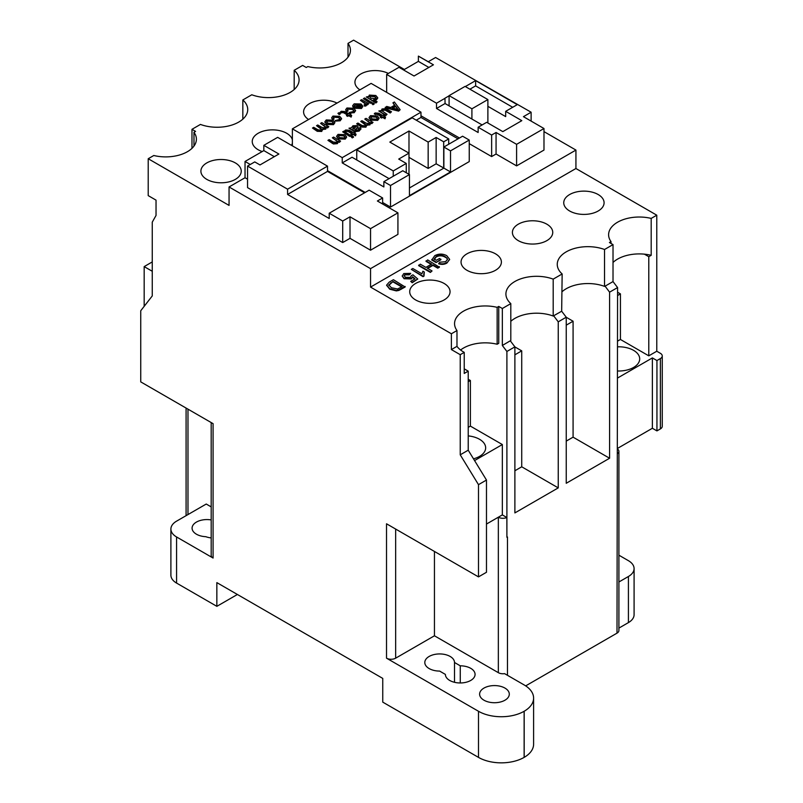 <?xml version="1.0" encoding="UTF-8"?>
<svg xmlns="http://www.w3.org/2000/svg" width="803" height="803" viewBox="0 0 803 803"><rect width="100%" height="100%" fill="white"/><g stroke="black" fill="none" stroke-linecap="round" stroke-linejoin="round"><path stroke-width="1.2" d="M473.499 458.834A20.978 12.115 0 0 0 485.654 447.843A20.978 12.115 0 0 0 479.511 439.271A20.978 12.115 0 0 0 468.219 435.899M617.577 370.996A20.978 12.115 0 0 0 639.7 358.901A20.978 12.115 0 0 0 633.557 350.339A20.978 12.115 0 0 0 617.577 346.816M388.371 73.434A20.175 11.643 0 0 0 366.76 71.608A20.175 11.643 0 0 0 354.936 82.217A20.175 11.643 0 0 0 359.905 89.866M337.019 103.085A20.175 11.643 0 0 0 315.408 101.258A20.175 11.643 0 0 0 303.594 111.858A20.175 11.643 0 0 0 308.563 119.517M292.382 139.852A20.175 11.643 0 0 0 286.681 133.268A20.175 11.643 0 0 0 264.699 130.748A20.175 11.643 0 0 0 252.242 141.499A20.175 11.643 0 0 0 258.154 149.739A20.175 11.643 0 0 0 262.21 151.546M235.329 162.909A20.175 11.643 0 0 0 213.347 160.389A20.175 11.643 0 0 0 200.901 171.149A20.175 11.643 0 0 0 206.803 179.38A20.175 11.643 0 0 0 228.785 181.91A20.175 11.643 0 0 0 241.241 171.149A20.175 11.643 0 0 0 235.329 162.909M444.139 283.469A20.175 11.643 0 0 0 422.157 280.94A20.175 11.643 0 0 0 409.711 291.7A20.175 11.643 0 0 0 415.613 299.941A20.175 11.643 0 0 0 437.595 302.46A20.175 11.643 0 0 0 450.051 291.7A20.175 11.643 0 0 0 444.139 283.469M495.491 253.818A20.175 11.643 0 0 0 473.509 251.299A20.175 11.643 0 0 0 461.052 262.059A20.175 11.643 0 0 0 466.965 270.29A20.175 11.643 0 0 0 488.947 272.819A20.175 11.643 0 0 0 501.393 262.059A20.175 11.643 0 0 0 495.491 253.818M546.833 224.178A20.175 11.643 0 0 0 524.851 221.658A20.175 11.643 0 0 0 512.404 232.408A20.175 11.643 0 0 0 518.306 240.649A20.175 11.643 0 0 0 540.289 243.168A20.175 11.643 0 0 0 552.745 232.408A20.175 11.643 0 0 0 546.833 224.178M598.185 194.537A20.175 11.643 0 0 0 576.203 192.007A20.175 11.643 0 0 0 563.746 202.768A20.175 11.643 0 0 0 569.658 210.998A20.175 11.643 0 0 0 591.64 213.528A20.175 11.643 0 0 0 604.087 202.768A20.175 11.643 0 0 0 598.185 194.537M395.648 529.057L395.648 658.179A6.454 3.724 0 0 1 386.524 658.179L386.524 523.787L478.488 576.885L478.488 484.661L460.229 454.819L460.229 354.685L451.386 349.576L456.977 346.354A30.665 17.706 0 0 0 463.542 351.975A30.665 17.706 0 0 0 464.234 352.366L464.234 373.445L468.219 371.147L464.234 368.848M504.957 688.091A14.845 8.572 0 0 0 488.776 686.234A14.845 8.572 0 0 0 479.612 694.153A14.845 8.572 0 0 0 483.968 700.206A14.845 8.572 0 0 0 500.139 702.073A14.845 8.572 0 0 0 509.303 694.153A14.845 8.572 0 0 0 504.957 688.091M211.189 519.932A14.845 8.572 0 0 0 192.088 528.143A14.845 8.572 0 0 0 196.434 534.206A14.845 8.572 0 0 0 205.799 536.695A14.845 8.572 0 0 0 211.189 537.9M450.152 656.452A14.845 8.572 0 0 0 433.971 654.586A14.845 8.572 0 0 0 424.807 662.505A14.845 8.572 0 0 0 429.163 668.568A14.845 8.572 0 0 0 439.622 671.077L445.384 674.41A14.845 8.572 0 0 0 449.73 680.452A14.845 8.572 0 0 0 465.911 682.309A14.845 8.572 0 0 0 475.075 674.39A14.845 8.572 0 0 0 470.729 668.327A14.845 8.572 0 0 0 460.26 665.817L454.508 662.485A14.845 8.572 0 0 0 450.152 656.452M460.26 682.962L460.26 665.817M328.818 126.683L327.594 127.396L326.5 126.764L325.707 128.621L322.545 128.952L321.722 130.919L317.255 130.799L312.477 128.038L313.702 127.326L318.038 129.825L320.919 130.116L321.601 129.183L320.527 127.998L316.533 125.69L317.757 124.987L322.224 127.567L324.964 127.777L325.627 126.884L320.588 123.351L321.812 122.638L328.818 126.683L327.594 127.928L326.63 127.366M326.6 127.587L326.5 126.764M326.5 127.296L325.707 129.153L322.545 129.474L321.722 131.451L317.255 131.321L312.477 128.038M322.655 129.825L322.545 128.952M321.551 129.464L316.533 125.69M325.576 127.145L320.588 123.351M334.871 122.688L333.496 124.656L326.781 124.455L324.894 122.036M368.647 103.687L367.543 104.33L366.559 103.768L366.238 105.223L364.753 105.705L364.07 104.862L365.174 104.561L365.345 103.426L360.417 100.355L361.641 99.652L368.647 103.687L367.543 104.862L366.77 104.41M366.559 103.768L366.238 105.755L366.559 104.29L366.238 105.755L364.753 106.227L364.07 104.862M365.174 105.093L365.345 103.948L360.417 100.355M371.598 102.513L370.364 103.226L363.368 98.659L364.592 97.946L371.598 102.513M374.178 104.009L372.943 104.711L371.719 103.477L372.943 102.774L374.178 104.009M368.597 96.852L369.31 95.085L375.834 95.497L377.711 97.715L376.557 99.261L373.586 99.733L377.129 101.78L375.894 102.483L366.309 96.952L368.467 96.521M377.681 97.956L376.557 99.793L373.586 100.255M377.129 101.78L375.894 103.015L366.309 96.952M350.921 135.697L349.686 136.41L342.68 131.833L343.915 131.13L350.921 135.697M353.501 137.193L352.266 137.895L351.041 136.661L352.266 135.948L353.501 137.193M351.563 133.519L348.05 131.491L344.878 131.08L345.641 129.986L349.325 130.277L353.25 132.545L354.113 132.053L355.217 132.686L354.816 133.449M355.217 132.686L354.354 133.188L356.06 134.171L355.528 135.807L353.129 134.422L352.025 135.065L350.921 134.422L352.025 133.258L348.05 130.959L346.484 130.779L346.484 131.301M357.987 126.994L355.097 130.307M359.172 129.052L358.901 128.149L360.256 127.506L360.908 128.621L359.172 130.548L354.966 131.2L348.954 128.219L351.413 127.797L352.929 125.78L357.194 125.599L358.028 126.744L357.556 127.687L355.097 129.775L356.642 130.307L358.289 129.785L358.901 128.149L359.242 128.791M360.868 128.892L359.172 131.07L354.966 131.722L348.954 128.219M381.054 116.495L377.54 114.458L374.369 114.046L375.131 112.962L378.815 113.253L382.74 115.522L383.603 115.02L384.707 115.662L384.306 116.425M384.707 115.662L383.854 116.154L385.55 117.138L385.028 118.784L382.619 117.399L381.515 118.031L380.411 117.399L381.515 116.224L377.54 113.936L375.975 113.755L375.975 114.277M381.184 110.934L382.047 108.967L385.982 108.666L391.473 111.758L390.238 112.47L385.129 109.599L382.82 109.8L382.047 110.844L387.046 114.317L385.811 115.02L378.815 110.975L381.084 110.603M391.473 111.758L390.238 112.992L385.129 110.131L382.82 110.322L382.098 111.095M387.046 114.317L385.811 115.552L378.815 110.975M400.155 109.72L398.629 111.135L385.239 107.793L386.675 106.438L390.72 107.512L394.805 105.153L392.938 102.824L394.373 101.991L400.155 109.72L398.629 110.603L385.239 107.271M394.514 105.323L392.938 102.824M292.382 128.851L371.116 83.392L420.973 112.179L342.239 157.639L292.382 128.851L292.382 145.855M379.076 118.412L377.701 120.38L370.986 120.179L369.099 117.76M373.024 122.407L371.789 123.12L370.695 122.488L369.912 124.345L366.75 124.666L365.927 126.643L361.46 126.523L356.673 123.762L357.907 123.05L362.233 125.549L365.114 125.84L365.807 124.907L364.733 123.722L360.728 121.414L361.962 120.711L366.429 123.291L369.159 123.501L369.832 122.608L364.783 119.075L366.017 118.362L373.024 122.407L371.789 123.642L370.835 123.09M370.805 123.311L370.695 122.488M370.695 123.02L369.912 124.877L366.75 125.198L365.927 127.175L361.46 127.045L356.673 123.762M366.861 125.549L366.75 124.666M365.756 125.188L360.728 121.414M369.771 122.869L364.783 119.075M346.635 137.132L345.26 139.11L338.545 138.909L336.658 136.49M340.592 141.127L339.368 141.84L338.384 141.278L337.36 143.145L333.436 143.446L327.935 140.354L329.17 139.642L333.345 142.051L336.587 142.302L337.38 141.248L332.362 137.795L333.586 137.082L340.592 141.127L339.368 142.362L338.464 141.85M338.434 141.97L338.384 141.278M338.384 141.8L337.36 143.667L333.436 143.978L327.935 140.354M337.33 141.539L332.362 137.795M359.553 105.073L355.247 105.002L354.524 106.699L353.2 107.321L352.698 105.926M362.826 106.418L361.48 108.495L354.705 108.234L354.394 107.522L359.553 104.541L355.247 104.47L354.524 106.167L353.2 106.789L352.668 105.665L354.163 103.828L361.029 103.978L362.846 106.157L361.48 107.973L354.394 107.522M353.832 110.754L352.497 109.509L348.09 109.128L347.418 109.81M348 110.503L346.655 111.145L345.712 109.63L346.946 107.993L353.691 108.254L355.558 110.402L354.203 112.179L349.235 112.49L353.089 111.537L353.872 110.493L352.497 108.977L348.09 108.606L347.358 109.559L348 111.025L346.655 111.667L345.742 109.891M355.528 110.673L354.203 112.701L349.235 113.012L349.235 112.49M347.177 114.809L343.664 112.781L340.492 112.37L341.255 111.276L344.929 111.567L348.863 113.835L349.727 113.343L350.831 113.976L350.429 114.739M350.831 113.976L349.967 114.478L351.674 115.461L351.142 117.097L348.743 115.712L347.639 116.355L346.525 115.712L347.639 114.548L343.664 112.249L342.098 112.069L342.098 112.601M340.382 113.865L339.157 114.578L337.922 113.343L339.157 112.631L340.382 113.865M339.83 118.844L338.485 117.599L334.088 117.218L333.406 117.9M333.998 118.593L332.643 119.225L331.709 117.71L332.934 116.074L339.679 116.345L341.556 118.493L340.191 120.259L335.222 120.58L339.077 119.627L339.87 118.583L338.485 117.067L334.088 116.696L333.355 117.65L333.998 119.115L332.643 119.757L331.729 117.981M341.526 118.764L340.191 120.791L335.222 121.102L335.222 120.58M408.988 131.009L428.16 142.081L436.139 137.464L443.688 141.82L448.706 138.919L412.19 117.84L356.743 149.86L393.249 170.939L406.258 163.431L398.72 159.074L408.988 153.142L389.816 142.081L408.988 131.009L408.988 157.358L428.16 168.429L436.139 163.812L443.868 168.068M274.335 156.665L263.836 150.603L245.035 161.463L250.285 164.495M245.035 161.463L245.035 177.734L247.545 179.179M389.104 178.647L352.035 157.247L342.239 162.909L383.864 186.938L383.864 181.669L402.785 170.738L409.44 174.582L390.509 185.503L390.509 207.054L469.243 161.594L469.243 140.053L462.598 136.209L443.868 147.029L450.513 150.864L469.243 140.053M364.572 192.8L327.514 171.41L287.584 194.456L329.21 218.496L329.21 213.227L369.139 190.17L382.629 197.96L382.629 204.012M329.21 213.227L342.7 221.016L350.008 216.8L370.544 228.654L397.927 212.845L377.39 200.991L382.629 197.96M383.864 181.669L390.509 185.503M469.243 143.647L491.637 156.575L491.637 135.034L478.136 127.235L486.688 122.307L502.819 131.622L521.809 120.651L505.679 111.336L505.679 116.606L487.883 106.337M482.121 124.937L445.063 103.537L436.511 108.475L478.136 132.505L478.136 127.235M449.088 95.828L444.962 98.207L445.063 103.537M327.514 170.678L365.204 192.439M382.629 202.497L390.509 207.054M263.836 150.603L263.836 145.333L278.902 154.025L260.001 164.936L254.752 161.905L247.545 166.07L247.545 187.621L342.7 242.556L350.008 238.34L370.544 250.195L397.927 234.386L397.927 212.845M245.035 177.734L229.056 186.958L370.544 268.644L575.932 150.071L543.982 131.622M491.637 156.575L496.063 154.015L516.6 165.88L543.982 150.071L543.982 128.52L523.446 116.666L531.124 112.229L531.124 121.102M420.973 115.783L459.477 138.016M211.189 506.894L206.241 504.033L176.57 521.157A19.362 11.182 0 0 0 170.898 529.067A19.362 11.182 0 0 0 176.57 536.966L213.086 558.045L213.086 423.653L140.746 381.887L140.746 310.741L152.259 295.936L152.259 222.15L156.033 215.455L156.033 200.138L148.214 195.621L148.214 158.733L153.805 155.501A30.665 17.706 0 0 0 196.394 139.2A30.665 17.706 0 0 0 193.975 132.314L195.571 131.391L191.977 129.313L191.977 148.344M478.488 576.885L486.477 572.278L486.477 480.043L468.219 450.202L468.219 371.147M486.477 524.058L502.337 514.894L502.337 444.541L470.387 426.102L468.219 427.347M502.337 514.894L506.864 517.513L506.904 537.297L506.904 351.463L502.337 345.481L502.337 308.503L498.743 306.425L498.743 343.323L497.147 344.236L497.147 307.348A30.665 17.706 0 0 0 454.558 323.649A30.665 17.706 0 0 0 456.977 330.545L456.977 346.354M468.219 379.257L470.387 380.502L470.387 426.102M468.219 381.756L470.387 380.502M525.674 685.882L617.005 633.145L617.577 287.564L613.02 281.582L613.02 244.604L609.427 242.526L611.013 241.603A30.665 17.706 0 0 1 608.604 234.717A30.665 17.706 0 0 1 651.193 218.416L651.193 255.304L648.784 256.689L648.784 355.839L620.428 339.468L620.428 293.878L617.577 292.232M648.784 256.689L644.407 254.16A30.665 17.706 0 0 0 613.02 262.461M620.428 339.468L617.577 341.114M617.577 295.524L620.428 293.878M405.144 286.47L398.89 289.883L396.351 290.385L389.726 288.678L386.655 285.055L389.224 282.124L393.42 279.705L405.144 287.002L398.89 290.415L396.351 290.907L389.726 289.2L386.675 285.316M370.544 268.644L370.544 287.093L575.932 168.51L656.774 215.184L656.774 351.232L660.367 353.31A6.454 3.724 0 0 1 662.254 355.94A6.454 3.724 0 0 1 660.367 358.58L656.944 360.547L656.944 430.9L652.377 428.27L652.377 357.917L656.944 360.547M370.544 287.093L451.386 333.767L456.977 330.545M497.147 307.348L498.743 306.425M502.337 308.503L510.808 303.604A30.665 17.706 0 0 1 505.91 294.008A30.665 17.706 0 0 1 521.9 278.46A30.665 17.706 0 0 1 553.197 279.133L562.15 273.964A30.665 17.706 0 0 1 557.252 264.368A30.665 17.706 0 0 1 573.252 248.82A30.665 17.706 0 0 1 604.539 249.492L613.02 244.604M651.193 218.416L656.774 215.184M447.02 258.225L445.123 256.629C442.272 254.973 439.321 254.882 436.27 256.348L434.182 258.988L436.4 260.272L439.552 258.446L440.907 259.75L436.099 262.531L431.763 260.021L434.784 255.645C438.759 253.597 442.734 253.597 446.709 255.635L449.58 259.259L446.93 263.043C444.481 264.498 441.73 264.759 438.699 263.806L439.833 262.19L445.615 261.718L447.462 259.449L447.02 258.225L445.123 257.151C442.272 255.505 439.321 255.404 436.27 256.88L434.182 259.51M449.57 259.51L446.93 263.043M447.432 259.71L447.02 258.757M431.131 264.348L426.032 261.407L427.688 259.921L439.402 267.218L437.755 268.172L432.947 265.391L427.688 268.423M439.402 266.686L437.755 267.64L432.947 264.87L427.236 268.162L432.044 270.942L430.388 272.418L418.664 265.652L420.32 264.177L425.881 267.379L431.592 264.087L426.032 260.875M424.305 272.026L423.994 276.112L423.02 276.674L411.307 269.376L412.802 268.513L421.936 273.783L422.92 271.223L424.305 272.026L423.653 274.485M414.669 279.063L412.591 277.276L411.287 278.942L404.05 278.731L402.173 275.931M410.704 273.371L409.349 274.325L405.093 274.345L404.1 275.62L405.465 277.286L410.353 277.386L411.307 275.63L412.953 274.847L417.761 279.012L412.2 282.214L410.704 281.351L415.031 278.852L412.591 276.754L411.287 278.41L404.05 278.209L402.203 276.102L403.748 273.562L410.704 273.371L409.349 274.847L405.093 274.877L404.14 275.901M417.761 279.012L412.2 282.746L410.704 281.351M386.032 92.004A20.175 11.643 0 0 0 386.655 91.763M291.469 145.323A20.175 11.643 0 0 0 292.382 143.145M191.977 129.313L200.449 124.425A30.665 17.706 0 0 0 231.746 125.097A30.665 17.706 0 0 0 247.736 109.549A30.665 17.706 0 0 0 242.837 99.953L251.791 94.774A30.665 17.706 0 0 0 283.088 95.457A30.665 17.706 0 0 0 299.087 79.909A30.665 17.706 0 0 0 294.179 70.303L302.651 65.414L306.244 67.492L307.84 66.569A30.665 17.706 0 0 0 350.429 50.268A30.665 17.706 0 0 0 348.01 43.372L353.601 40.15L404.371 69.459M148.214 158.733L229.056 205.407L229.056 186.958M294.179 89.504L294.179 70.303M242.837 119.155L242.837 99.953M502.337 345.481L510.808 340.502L510.808 303.604M611.013 241.603L611.013 243.45M553.197 279.133L553.197 316.031L561.668 311.223L562.15 273.964M514.884 346.906L521.729 350.861L521.729 466.804L558.246 487.883L558.246 321.822L553.679 315.83M566.235 317.265L573.081 321.22L573.081 437.163L609.587 458.242L566.235 483.276L566.235 317.205L561.668 311.223M558.246 487.883L514.884 512.916L514.884 346.856L510.327 340.863M609.587 458.242L609.587 292.172L605.03 286.099L604.539 286.38A30.665 17.706 0 0 0 562.15 291.65M566.235 325.165L573.081 321.22M514.884 354.816L521.729 350.861M566.235 441.118L573.081 437.163M617.005 633.145A6.454 3.724 0 0 0 618.902 630.516L618.902 451.326A6.454 3.724 0 0 0 617.577 449.068M617.577 453.585A6.454 3.724 0 0 0 618.902 451.326M395.648 658.179L434.443 635.785L498.342 672.673L498.342 517.202A6.454 3.724 0 0 0 506.864 517.513M498.342 672.673A6.454 3.724 0 0 0 504.575 673.637L524.178 684.949A32.21 18.599 0 0 1 533.604 698.098L533.604 744.22A32.21 18.599 0 0 1 524.178 757.37L524.128 757.39A32.271 18.63 0 0 1 478.488 757.39L382.75 702.123L382.75 678.405L216.85 582.617L216.85 606.335L237.387 594.481M186.085 408.075L186.085 514.572A6.454 3.724 0 0 0 186.306 515.536M514.884 470.759L521.729 466.804M386.524 658.179L478.488 711.277A32.271 18.63 0 0 0 524.128 711.277L524.178 711.247A32.21 18.599 0 0 0 533.604 698.098M211.189 422.569L211.189 555.415A6.454 3.724 0 0 0 213.086 558.045M434.443 635.785L434.443 551.46M618.902 581.994L628.418 576.494A19.362 11.182 0 0 0 634.089 568.584A19.362 11.182 0 0 0 628.418 560.685L618.902 555.184M618.902 628.107L628.418 622.606A19.362 11.182 0 0 0 634.089 614.707L634.089 568.584M170.898 529.067L170.898 575.179A19.362 11.182 0 0 0 176.57 583.078L216.85 606.335M575.932 150.071L575.932 168.51M451.386 349.576L451.386 333.767M454.508 682.299L454.508 662.485M609.587 292.172L617.577 287.564M558.246 321.822L566.235 317.205M506.904 351.463L514.884 346.856M506.904 537.297L507.466 536.966L507.466 675.313M662.254 355.94L662.254 426.293A6.454 3.724 180 0 1 660.367 428.922L660.367 358.58M656.944 430.9L660.367 428.922M617.577 448.365L652.377 428.27M604.539 249.492L604.539 286.38M605.03 286.189L613.02 281.582M648.784 355.839L656.774 351.232M652.377 357.917L617.577 378.012M464.234 352.366L460.229 354.685M468.219 450.202L460.229 454.819M486.477 480.043L478.488 484.661M553.197 316.031A30.665 17.706 0 0 0 510.808 321.3M348.01 43.372L348.01 57.154M193.975 132.314L193.975 146.086M497.147 344.236A30.665 17.706 0 0 0 460.591 350.008M651.193 255.304A30.665 17.706 0 0 0 644.407 254.16M327.514 171.41L327.514 166.141L277.657 137.353L263.836 145.333M428.872 67.442L418.383 61.379L418.383 56.11L433.439 64.802L414.047 76.004L398.981 67.311L386.655 74.428L386.655 92.365M418.383 61.379L403.548 69.941M531.124 112.229L435.587 57.505L428.28 61.721L418.383 56.11M436.27 256.348L436.27 256.88M445.123 256.629L445.123 257.151M446.93 262.511C444.481 263.976 441.73 264.227 438.699 263.284M440.907 259.228L436.099 262.531M436.099 261.999L431.763 259.499M432.044 270.942L430.388 272.418M430.388 271.896L418.664 265.131M432.947 264.87L432.947 265.391M437.755 267.64L437.755 268.172M423.994 275.59L423.02 276.674M423.02 276.142L411.307 269.376M404.05 278.209L404.05 278.731M411.287 278.41L411.287 278.942M412.591 276.754L412.591 277.276M412.2 282.214L412.2 282.746M405.093 274.345L405.093 274.877M409.349 274.325L409.349 274.847M393.119 281.441L388.762 284.914L391.402 287.735L397.575 289L402.132 286.641L393.119 281.441L388.762 285.436M389.726 288.678L389.726 289.2M396.351 290.385L396.351 290.907M398.89 289.883L398.89 290.415M401.681 286.912L393.119 281.963M390.7 282.837L390.7 283.359M502.337 444.541L474.563 460.581M144.169 306.344L144.169 266.606L152.259 261.929M144.169 266.606L152.259 271.273M491.637 135.034L496.063 132.475L516.6 144.329L516.6 165.88M496.063 132.475L496.063 154.015M516.6 144.329L543.982 128.52M436.511 108.475L436.511 103.206L386.655 74.428M445.063 98.267L436.511 103.206M505.679 111.336L517.252 104.661L475.627 80.621L465.339 86.563M370.544 228.654L370.544 250.195M287.584 194.456L287.584 189.187L247.545 166.07M342.7 221.016L342.7 242.556M350.008 216.8L350.008 238.34M327.514 166.141L287.584 189.187M409.44 174.582L409.44 195.661L450.513 171.942L450.513 150.864M458.031 138.849L420.973 117.449L416.245 120.179M420.973 112.179L420.973 117.449M342.239 162.909L342.239 157.639M450.513 171.942L443.868 168.108L409.44 187.982M443.868 168.108L443.868 147.029M512.685 107.291L475.627 85.891L469.906 89.193M475.627 85.891L475.627 80.621M448.706 138.919L448.706 144.229M356.743 149.86L356.743 159.968M393.249 170.939L393.249 176.248M406.258 163.431L406.258 172.745M408.988 153.142L408.988 174.321M428.16 142.081L428.16 168.429M436.139 137.464L436.139 163.812M443.688 141.82L443.688 168.168M449.088 95.627L471.913 108.796L487.883 99.572L465.067 86.403L449.088 95.627L449.088 105.866M487.883 99.572L487.883 122.989M471.913 108.796L471.913 119.035M397.174 108.124L395.498 106.026L392.225 107.913L398.288 109.529L395.498 106.558L392.858 108.084M398.629 110.603L398.629 111.135M395.498 106.026L395.498 106.558M398.288 110.051L397.174 108.656M385.811 115.02L385.811 115.552M382.82 109.8L382.82 110.322M385.129 109.599L385.129 110.131M390.238 112.47L390.238 112.992M375.975 113.755L375.523 114.578M385.55 117.138L385.028 118.252L382.619 116.867L381.515 118.031M381.515 117.509L380.411 116.867M382.619 116.867L382.619 117.399M385.028 118.252L385.028 118.784M375.523 114.046L374.369 113.524M370.454 115.662L377.28 115.913L379.076 118.171L377.701 119.848L370.986 119.657L369.079 117.499L370.454 115.662M376.055 116.626L371.558 116.305L370.785 117.368L372.15 118.914L376.597 119.215L377.39 118.131L376.055 116.626L376.055 117.148L371.558 116.826L370.815 117.629M370.986 119.657L370.986 120.179M377.701 119.848L377.701 120.38M377.35 118.402L376.055 117.148M371.558 116.305L371.558 116.826M364.733 123.722L364.733 124.254M361.46 126.523L361.46 127.045M365.927 126.643L365.927 127.175M369.912 124.345L369.912 124.877M371.789 123.12L371.789 123.642M353.993 129.142L356.04 126.352L353.752 126.583L352.848 128.269L353.993 129.142M356.371 126.824L356.04 126.352L353.752 127.105L352.848 128.791M354.966 131.2L354.966 131.722M359.172 130.548L359.172 131.07M357.556 127.687L357.556 128.219M353.752 126.583L353.752 127.105M346.484 130.779L346.033 131.602M356.06 134.171L355.528 135.285L353.129 133.89L352.025 135.065M352.025 134.533L350.921 133.89M353.129 133.89L353.129 134.422M355.528 135.285L355.528 135.807M346.033 131.07L344.878 130.548M353.501 136.661L352.266 137.895M352.266 137.373L351.041 136.661M350.921 135.175L349.686 136.41M349.686 135.878L342.68 131.833M338.013 134.392L344.838 134.643L346.635 136.891L345.26 138.578L338.545 138.387L336.638 136.229L338.013 134.392M343.614 135.346L339.117 135.034L338.344 136.098L339.709 137.644L344.156 137.935L344.949 136.851L343.614 135.346L343.614 135.878L339.117 135.556L338.384 136.359M338.545 138.387L338.545 138.909M345.26 138.578L345.26 139.11M344.909 137.132L343.614 135.878M339.117 135.034L339.117 135.556M336.116 139.963L336.116 140.495M332.221 142.824L332.221 143.356M333.436 143.446L333.436 143.978M337.36 143.145L337.36 143.667M339.368 141.84L339.368 142.362M374.599 96.209L370.283 95.788L369.631 96.731L370.946 98.207L375.372 98.669L376.025 97.755L374.599 96.209L374.599 96.731L370.283 96.32L369.671 96.992M375.894 102.483L375.894 103.015M376.557 99.261L376.557 99.793M375.985 98.016L374.599 96.731M370.283 95.788L370.283 96.32M374.178 103.477L372.943 104.711M372.943 104.189L371.719 103.477M371.598 101.991L370.364 103.226M370.364 102.704L363.368 98.659M364.13 102.503L364.13 103.035M365.174 104.561L365.345 103.948M364.753 105.705L364.753 106.227M367.543 104.33L367.543 104.862M354.334 105.584L354.524 106.699M360.376 107.331L361.3 106.126L360.657 105.183L356.723 107.451L360.376 107.331M355.247 104.47L355.247 105.002M354.705 107.702L354.705 108.234M361.48 107.973L361.48 108.495M353.2 106.789L353.2 107.321M361.26 106.397L360.657 105.705L357.265 107.672M360.657 105.183L360.657 105.705M348.09 108.606L348.09 109.128M352.497 108.977L352.497 109.509M354.203 112.179L354.203 112.701M346.655 111.145L346.655 111.667M342.098 112.069L341.646 112.892M351.674 115.461L351.142 116.576L348.743 115.18L347.639 116.355M347.639 115.823L346.525 115.18M348.743 115.18L348.743 115.712M351.142 116.576L351.142 117.097M341.646 112.37L340.492 111.838M340.382 113.343L339.157 114.578M339.157 114.046L337.922 113.343M334.088 116.696L334.088 117.218M338.485 117.067L338.485 117.599M340.191 120.259L340.191 120.791M332.643 119.225L332.643 119.757M326.249 119.938L333.074 120.189L334.871 122.447L333.496 124.124L326.781 123.933L324.874 121.775L326.249 119.938M331.85 120.902L327.353 120.58L326.58 121.654L327.955 123.19L332.392 123.491L333.185 122.407L331.85 120.902L331.85 121.424L327.353 121.102L326.62 121.905M326.781 123.933L326.781 124.455M333.496 124.124L333.496 124.656M333.145 122.678L331.85 121.424M327.353 120.58L327.353 121.102M320.527 127.998L320.527 128.53M317.255 130.799L317.255 131.321M321.722 130.919L321.722 131.451M325.707 128.621L325.707 129.153M327.594 127.396L327.594 127.928M187.982 514.572L187.982 409.169M628.418 576.494L628.418 622.606M524.128 711.277L524.128 757.39M478.488 711.277L478.488 757.39M524.178 711.247L524.178 757.37M176.57 536.966L176.57 583.078M401.129 288.789L401.129 289.311M386.434 110.272L386.434 110.794M377.54 113.936L377.54 114.458M368.356 121.133L368.356 121.665M352.356 129.765L352.356 130.287M353.862 130.628L353.862 131.15M356.723 128.37L356.723 128.902M348.05 130.959L348.05 131.491M343.664 112.249L343.664 112.781M324.151 125.409L324.151 125.941M449.58 259.791L449.58 259.259M386.655 285.577L386.655 285.055M369.079 118.031L369.079 117.499M360.908 129.153L360.908 128.621M358.028 127.275L358.028 126.744M336.638 136.761L336.638 136.229M377.711 98.237L377.711 97.715M366.77 105.012L366.77 104.48M362.846 106.679L362.846 106.157M352.668 106.187L352.668 105.665M355.558 110.934L355.558 110.402M345.712 110.152L345.712 109.63M341.556 119.025L341.556 118.493M331.709 118.242L331.709 117.71M324.874 122.307L324.874 121.775"/></g></svg>

